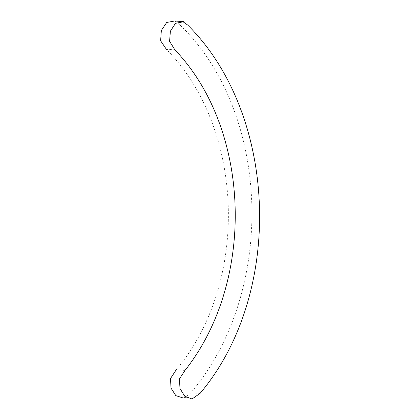 <?xml version="1.0" encoding="UTF-8"?>
<svg xmlns="http://www.w3.org/2000/svg" width="420" height="420" viewBox="0 0 420 420"><rect width="100%" height="100%" fill="white"/><g stroke="black" fill="none" stroke-linecap="round" stroke-linejoin="round"><path stroke-width="0.32" stroke-dasharray="2.1 1.58" d="M200.151 393.314L190.638 393.015C276.381 292.42 271.598 113.305 179.771 24.722L187.798 25.132M174.699 21L179.771 24.722M184.994 370.419L176.148 369.92C250.136 281.799 244.293 127.932 166.42 49.366L174.857 49.791M190.638 393.015L184.48 397.703M192.507 398.26L187 397.871M180.364 21.383L181.766 21.467"/><path stroke-width="0.63" d="M166.42 49.366L160.624 40.777L161.353 30.429L166.693 22.46L174.699 21M184.48 397.703L183.199 398.013L175.833 395.651L171.008 388.122L170.515 378.52L176.148 369.92M184.994 370.419L179.445 378.882L179.981 388.521L184.774 396.249L192.014 399L200.151 393.314C284.986 292.483 277.373 114.004 187.798 25.132L183.146 21.819L175.508 23.336L170.394 31.154L169.585 41.302L174.857 49.791C251.039 129.197 255.938 280.865 184.994 370.419M187 397.871L184.244 397.693M175.277 21.058L180.364 21.383M181.766 21.467L183.593 21.562"/></g></svg>
